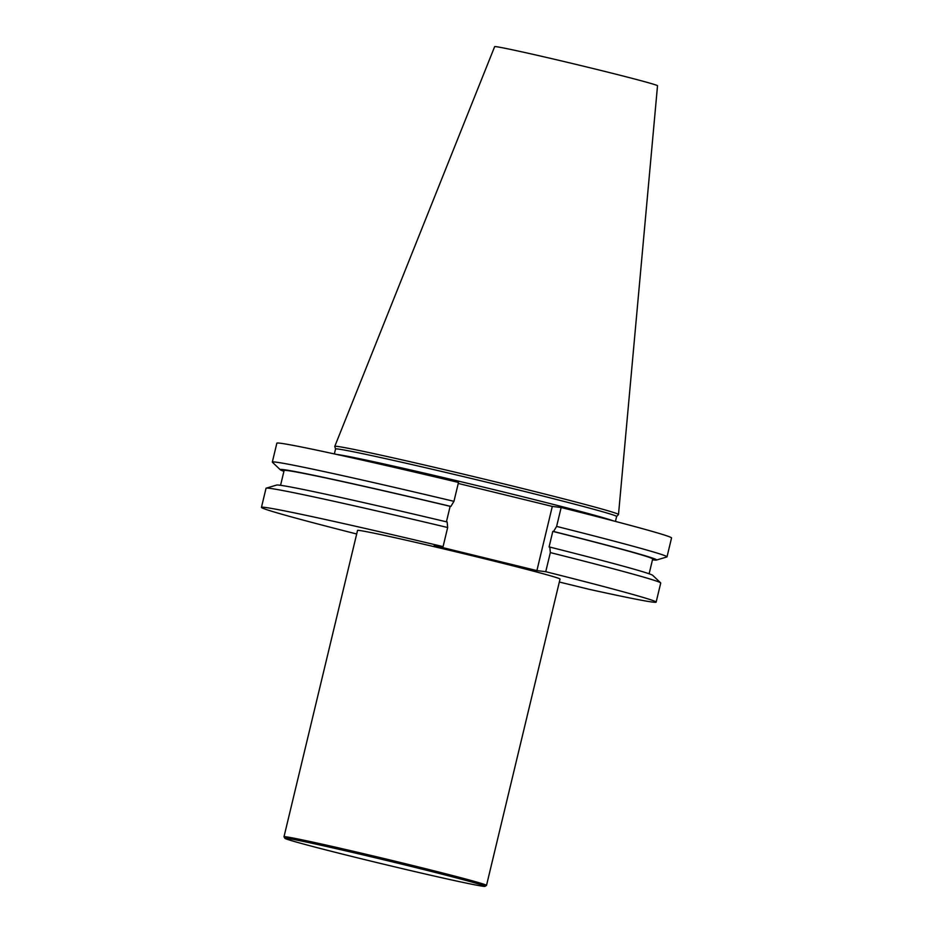 <?xml version="1.0" encoding="UTF-8"?>
<svg xmlns="http://www.w3.org/2000/svg" width="933" height="933" viewBox="0 0 933 933"><rect width="100%" height="100%" fill="white"/><g stroke="black" fill="none" stroke-linecap="round" stroke-linejoin="round"><path stroke-width="1.4" d="M283.924 471.317A193.516 4.047 13.5 0 1 280.32 469.766L272.413 462.267A202.951 4.245 13.5 0 1 272.319 462.092A202.951 4.245 13.5 0 1 453.951 501.336L458.488 482.443A202.951 4.245 -166.5 0 0 276.856 443.187L272.319 462.092M458.243 483.446L552.301 506.421L561.153 507.517L556.616 526.41A202.951 4.245 13.5 0 1 667.013 556.849A202.951 4.245 13.5 0 1 666.85 556.966L656.4 560.057A193.516 4.047 13.5 0 1 652.482 559.8M561.153 507.517A202.951 4.245 13.5 0 1 671.55 537.944L667.013 556.849M545.747 571.696A202.951 4.245 13.5 0 1 656.144 602.135L660.727 583.032A202.951 4.245 -166.5 0 0 660.634 582.845A202.951 4.245 -166.5 0 0 550.33 552.593L545.747 571.696L536.895 570.599L434.218 545.525L443.082 546.621L447.665 527.518A202.951 4.245 -166.5 0 0 266.208 488.157A202.951 4.245 -166.5 0 0 266.033 488.274L261.45 507.377A202.951 4.245 -166.5 0 0 356.686 533.991M443.082 546.621A202.951 4.245 -166.5 0 0 261.45 507.377M656.144 602.135A202.951 4.245 13.5 0 1 589.388 589.364L559.334 582.029M477.743 557.094A104.134 2.181 13.5 0 1 560.045 579.055L486.513 885.394A104.134 2.181 13.5 0 1 486.478 885.429A104.134 2.181 13.5 0 0 404.211 863.422A104.134 2.181 13.5 0 0 283.994 836.773L357.537 530.445A104.134 2.181 13.5 0 1 477.743 557.094M616.62 516.485A144.533 3.032 -166.5 0 0 476.786 479.795A144.533 3.032 -166.5 0 0 335.542 449.006L334.772 446.429A145.898 3.056 -166.5 0 1 334.772 446.382A145.898 3.056 -166.5 0 1 477.346 477.474A145.898 3.056 -166.5 0 1 618.497 514.503A145.898 3.056 -166.5 0 1 618.486 514.538L616.62 516.497L615.442 521.407M618.497 514.503L657.52 85.754A83.748 1.749 -166.5 0 0 576.489 64.505A83.748 1.749 -166.5 0 0 494.653 46.65L334.772 446.382M453.951 501.336L450.896 506.421L450.138 506.327L446.417 521.827M266.208 488.157L276.646 485.067A193.516 4.047 13.5 0 1 447.152 522.002L447.665 527.518M550.33 552.593L549.829 547.076L549.071 546.983L552.803 531.39L553.561 531.483L556.616 526.41M552.301 506.421L536.895 570.599M553.561 531.483A193.516 4.047 13.5 0 1 656.4 560.057M552.803 531.39A189.516 3.965 13.5 0 1 652.68 559.007L649.123 573.795M549.829 547.076A193.516 4.047 13.5 0 1 652.727 575.358L660.634 582.845M280.565 485.312L284.11 470.524A189.516 3.965 13.5 0 1 450.138 506.327M280.32 469.766A193.516 4.047 13.5 0 1 450.896 506.421M403.686 864.611A102.887 2.158 13.5 0 1 484.973 886.35A102.887 2.158 13.5 0 1 384.454 864.39A102.887 2.158 13.5 0 1 284.938 838.324A102.887 2.158 13.5 0 1 403.686 864.611M284.938 838.324L284.005 836.819A104.134 2.181 13.5 0 1 283.994 836.773M336.556 454.406A144.533 3.032 13.5 0 1 475.492 485.195A144.533 3.032 13.5 0 1 613.261 520.836M335.542 449.006L334.364 453.928M484.973 886.35L486.478 885.429"/></g></svg>
